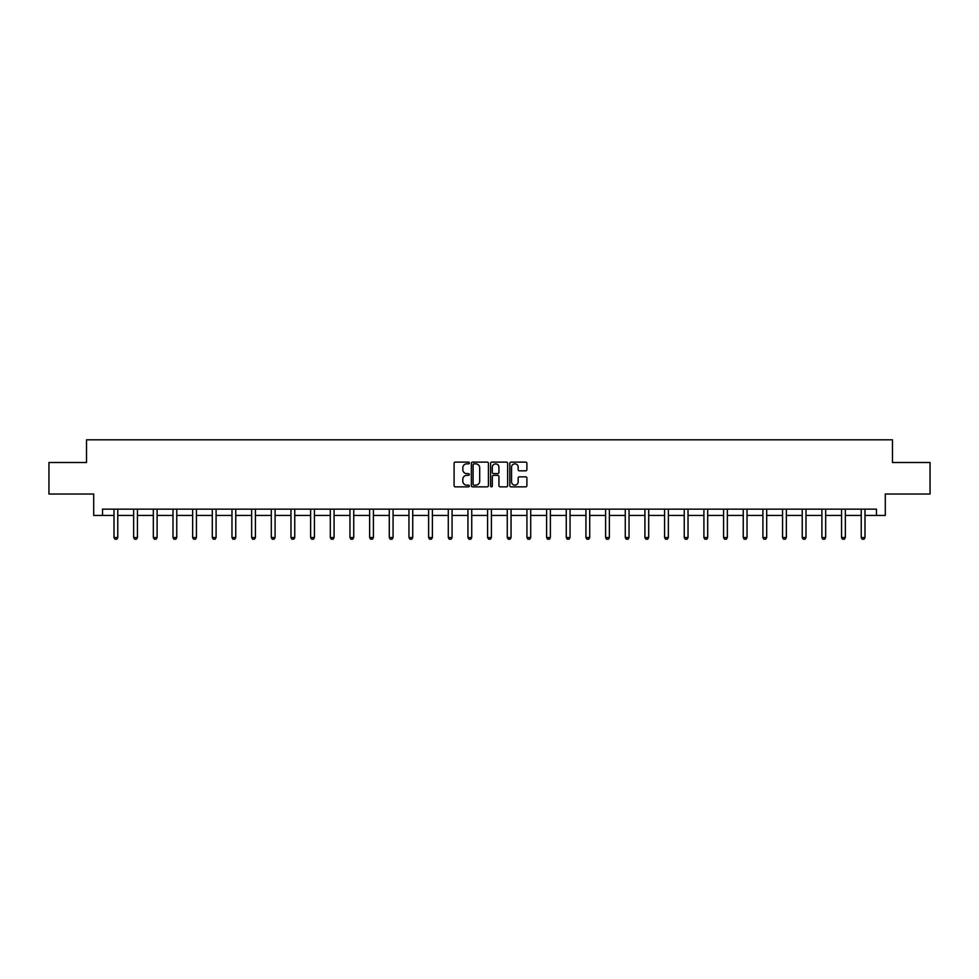 <?xml version="1.0" encoding="UTF-8"?>
<svg xmlns="http://www.w3.org/2000/svg" width="979" height="979" viewBox="0 0 979 979"><rect width="100%" height="100%" fill="white"/><g stroke="black" fill="none" stroke-linecap="round" stroke-linejoin="round"><path stroke-width="1.47" d="M469.333 462.981A0.869 0.869 0 0 0 468.464 462.112L455.321 462.112A1.236 1.236 0 0 0 454.085 463.348L454.085 485.621A1.236 1.236 0 0 0 455.321 486.857L468.464 486.857A0.869 0.869 0 0 0 469.333 486A0.869 0.869 0 0 0 468.464 485.131L466.763 485.131A3.965 3.965 0 0 1 462.81 481.166L462.81 479.318A3.965 3.965 0 0 1 466.763 475.353L468.464 475.353A0.869 0.869 0 0 0 469.333 474.485A0.869 0.869 0 0 0 468.464 473.616L466.763 473.616A3.965 3.965 0 0 1 462.81 469.663L462.81 467.803A3.965 3.965 0 0 1 466.763 463.85L468.464 463.85A0.869 0.869 0 0 0 469.333 462.981M525.662 470.838A1.236 1.236 0 0 0 526.898 469.602L526.898 463.348A1.236 1.236 0 0 0 525.662 462.112L511.062 462.112A1.236 1.236 0 0 0 509.826 463.348L509.826 485.621A1.236 1.236 0 0 0 511.062 486.857L525.662 486.857A1.236 1.236 0 0 0 526.898 485.621L526.898 478.07A1.236 1.236 0 0 0 525.662 476.834L519.408 476.834A1.236 1.236 0 0 0 518.172 478.07L518.172 481.815A3.304 3.304 0 0 1 514.868 485.131A3.304 3.304 0 0 1 511.552 481.815L511.552 467.154A3.304 3.304 0 0 1 514.868 463.85A3.304 3.304 0 0 1 518.172 467.154L518.172 469.602A1.236 1.236 0 0 0 519.408 470.838L525.662 470.838M102.526 515.456L102.526 509.153L876.474 509.153L876.474 515.456L885.297 515.456L885.297 494.028L930.05 494.028L930.05 462.516L892.481 462.516L892.481 439.828L86.519 439.828L86.519 462.516L48.95 462.516L48.95 494.028L93.703 494.028L93.703 515.456L113.992 515.456M488.423 463.348A1.236 1.236 0 0 0 487.175 462.112L472.576 462.112A1.236 1.236 0 0 0 471.34 463.348L471.34 485.621A1.236 1.236 0 0 0 472.576 486.857L487.175 486.857A1.236 1.236 0 0 0 488.423 485.621L488.423 463.348M491.825 462.112L506.424 462.112A1.236 1.236 0 0 1 507.66 463.348L507.66 485.621A1.236 1.236 0 0 1 506.424 486.857L500.171 486.857A1.236 1.236 0 0 1 498.935 485.621L498.935 476.589A1.236 1.236 0 0 0 497.699 475.353L493.551 475.353A1.236 1.236 0 0 0 492.315 476.589L492.315 486A0.869 0.869 0 0 1 491.446 486.857A0.869 0.869 0 0 1 490.577 486L490.577 463.348A1.236 1.236 0 0 1 491.825 462.112M117.774 515.456L133.658 515.456M137.439 515.456L153.324 515.456M157.105 515.456L172.989 515.456M176.771 515.456L192.643 515.456M196.436 515.456L212.308 515.456M216.09 515.456L231.974 515.456M235.755 515.456L251.64 515.456M255.421 515.456L271.305 515.456M275.087 515.456L290.971 515.456M294.752 515.456L310.637 515.456M314.418 515.456L330.302 515.456M334.084 515.456L349.956 515.456M353.737 515.456L369.621 515.456M373.403 515.456L389.287 515.456M393.068 515.456L408.953 515.456M412.734 515.456L428.618 515.456M432.4 515.456L448.284 515.456M452.065 515.456L467.95 515.456M471.731 515.456L487.603 515.456M491.397 515.456L507.269 515.456M511.05 515.456L526.935 515.456M530.716 515.456L546.6 515.456M550.382 515.456L566.266 515.456M570.047 515.456L585.931 515.456M589.713 515.456L605.597 515.456M609.379 515.456L625.263 515.456M629.044 515.456L644.916 515.456M648.698 515.456L664.582 515.456M668.363 515.456L684.248 515.456M688.029 515.456L703.913 515.456M707.695 515.456L723.579 515.456M727.36 515.456L743.245 515.456M747.026 515.456L762.91 515.456M766.692 515.456L782.564 515.456M786.357 515.456L802.229 515.456M806.011 515.456L821.895 515.456M825.676 515.456L841.561 515.456M845.342 515.456L861.226 515.456M865.008 515.456L876.474 515.456M473.946 463.85A0.869 0.869 0 0 0 473.077 464.707L473.077 484.262A0.869 0.869 0 0 0 473.946 485.131L475.733 485.131A3.965 3.965 0 0 0 479.698 481.166L479.698 467.803A3.965 3.965 0 0 0 475.733 463.85L473.946 463.85M498.935 467.216A3.304 3.304 0 0 0 495.619 463.911A3.304 3.304 0 0 0 492.315 467.216L492.315 472.38A1.236 1.236 0 0 0 493.551 473.616L497.699 473.616A1.236 1.236 0 0 0 498.935 472.38L498.935 467.216M117.921 509.153L117.835 509.423A1.26 1.26 0 0 0 117.774 509.802L117.774 537.532L116.831 539.172L114.935 539.172L113.992 537.532L113.992 509.802A1.26 1.26 0 0 0 113.931 509.423L113.845 509.153M113.992 537.532L117.774 537.532M137.586 509.153L137.501 509.423A1.26 1.26 0 0 0 137.439 509.802L137.439 537.532L136.497 539.172L134.6 539.172L133.658 537.532L133.658 509.802A1.26 1.26 0 0 0 133.597 509.423L133.511 509.153M133.658 537.532L137.439 537.532M157.252 509.153L157.166 509.423A1.26 1.26 0 0 0 157.105 509.802L157.105 537.532L156.163 539.172L154.266 539.172L153.324 537.532L153.324 509.802A1.26 1.26 0 0 0 153.262 509.423L153.177 509.153M153.324 537.532L157.105 537.532M176.918 509.153L176.82 509.423A1.26 1.26 0 0 0 176.771 509.802L176.771 537.532L175.816 539.172L173.932 539.172L172.989 537.532L172.989 509.802A1.26 1.26 0 0 0 172.928 509.423L172.842 509.153M172.989 537.532L176.771 537.532M196.571 509.153L196.485 509.423A1.26 1.26 0 0 0 196.436 509.802L196.436 537.532L195.482 539.172L193.597 539.172L192.643 537.532L192.643 509.802A1.26 1.26 0 0 0 192.594 509.423L192.508 509.153M192.643 537.532L196.436 537.532M216.237 509.153L216.151 509.423A1.26 1.26 0 0 0 216.09 509.802L216.09 537.532L215.147 539.172L213.263 539.172L212.308 537.532L212.308 509.802A1.26 1.26 0 0 0 212.259 509.423L212.162 509.153M212.308 537.532L216.09 537.532M235.902 509.153L235.817 509.423A1.26 1.26 0 0 0 235.755 509.802L235.755 537.532L234.813 539.172L232.916 539.172L231.974 537.532L231.974 509.802A1.26 1.26 0 0 0 231.913 509.423L231.827 509.153M231.974 537.532L235.755 537.532M255.568 509.153L255.482 509.423A1.26 1.26 0 0 0 255.421 509.802L255.421 537.532L254.479 539.172L252.582 539.172L251.64 537.532L251.64 509.802A1.26 1.26 0 0 0 251.579 509.423L251.493 509.153M251.64 537.532L255.421 537.532M275.234 509.153L275.148 509.423A1.26 1.26 0 0 0 275.087 509.802L275.087 537.532L274.144 539.172L272.248 539.172L271.305 537.532L271.305 509.802A1.26 1.26 0 0 0 271.244 509.423L271.159 509.153M271.305 537.532L275.087 537.532M294.899 509.153L294.814 509.423A1.26 1.26 0 0 0 294.752 509.802L294.752 537.532L293.81 539.172L291.913 539.172L290.971 537.532L290.971 509.802A1.26 1.26 0 0 0 290.91 509.423L290.824 509.153M290.971 537.532L294.752 537.532M314.565 509.153L314.479 509.423A1.26 1.26 0 0 0 314.418 509.802L314.418 537.532L313.464 539.172L311.579 539.172L310.637 537.532L310.637 509.802A1.26 1.26 0 0 0 310.576 509.423L310.49 509.153M310.637 537.532L314.418 537.532M334.231 509.153L334.133 509.423A1.26 1.26 0 0 0 334.084 509.802L334.084 537.532L333.129 539.172L331.245 539.172L330.302 537.532L330.302 509.802A1.26 1.26 0 0 0 330.241 509.423L330.156 509.153M330.302 537.532L334.084 537.532M353.884 509.153L353.798 509.423A1.26 1.26 0 0 0 353.737 509.802L353.737 537.532L352.795 539.172L350.91 539.172L349.956 537.532L349.956 509.802A1.26 1.26 0 0 0 349.907 509.423L349.809 509.153M349.956 537.532L353.737 537.532M373.55 509.153L373.464 509.423A1.26 1.26 0 0 0 373.403 509.802L373.403 537.532L372.461 539.172L370.576 539.172L369.621 537.532L369.621 509.802A1.26 1.26 0 0 0 369.56 509.423L369.475 509.153M369.621 537.532L373.403 537.532M393.215 509.153L393.13 509.423A1.26 1.26 0 0 0 393.068 509.802L393.068 537.532L392.126 539.172L390.229 539.172L389.287 537.532L389.287 509.802A1.26 1.26 0 0 0 389.226 509.423L389.14 509.153M389.287 537.532L393.068 537.532M412.881 509.153L412.795 509.423A1.26 1.26 0 0 0 412.734 509.802L412.734 537.532L411.792 539.172L409.895 539.172L408.953 537.532L408.953 509.802A1.26 1.26 0 0 0 408.892 509.423L408.806 509.153M408.953 537.532L412.734 537.532M432.547 509.153L432.461 509.423A1.26 1.26 0 0 0 432.4 509.802L432.4 537.532L431.458 539.172L429.561 539.172L428.618 537.532L428.618 509.802A1.26 1.26 0 0 0 428.557 509.423L428.472 509.153M428.618 537.532L432.4 537.532M452.212 509.153L452.127 509.423A1.26 1.26 0 0 0 452.065 509.802L452.065 537.532L451.123 539.172L449.226 539.172L448.284 537.532L448.284 509.802A1.26 1.26 0 0 0 448.223 509.423L448.137 509.153M448.284 537.532L452.065 537.532M471.878 509.153L471.78 509.423A1.26 1.26 0 0 0 471.731 509.802L471.731 537.532L470.777 539.172L468.892 539.172L467.95 537.532L467.95 509.802A1.26 1.26 0 0 0 467.889 509.423L467.803 509.153M467.95 537.532L471.731 537.532M491.531 509.153L491.446 509.423A1.26 1.26 0 0 0 491.397 509.802L491.397 537.532L490.442 539.172L488.558 539.172L487.603 537.532L487.603 509.802A1.26 1.26 0 0 0 487.554 509.423L487.469 509.153M487.603 537.532L491.397 537.532M511.197 509.153L511.111 509.423A1.26 1.26 0 0 0 511.05 509.802L511.05 537.532L510.108 539.172L508.223 539.172L507.269 537.532L507.269 509.802A1.26 1.26 0 0 0 507.22 509.423L507.122 509.153M507.269 537.532L511.05 537.532M530.863 509.153L530.777 509.423A1.26 1.26 0 0 0 530.716 509.802L530.716 537.532L529.774 539.172L527.877 539.172L526.935 537.532L526.935 509.802A1.26 1.26 0 0 0 526.873 509.423L526.788 509.153M526.935 537.532L530.716 537.532M550.528 509.153L550.443 509.423A1.26 1.26 0 0 0 550.382 509.802L550.382 537.532L549.439 539.172L547.542 539.172L546.6 537.532L546.6 509.802A1.26 1.26 0 0 0 546.539 509.423L546.453 509.153M546.6 537.532L550.382 537.532M570.194 509.153L570.108 509.423A1.26 1.26 0 0 0 570.047 509.802L570.047 537.532L569.105 539.172L567.208 539.172L566.266 537.532L566.266 509.802A1.26 1.26 0 0 0 566.205 509.423L566.119 509.153M566.266 537.532L570.047 537.532M589.86 509.153L589.774 509.423A1.26 1.26 0 0 0 589.713 509.802L589.713 537.532L588.771 539.172L586.874 539.172L585.931 537.532L585.931 509.802A1.26 1.26 0 0 0 585.87 509.423L585.785 509.153M585.931 537.532L589.713 537.532M609.525 509.153L609.44 509.423A1.26 1.26 0 0 0 609.379 509.802L609.379 537.532L608.424 539.172L606.539 539.172L605.597 537.532L605.597 509.802A1.26 1.26 0 0 0 605.536 509.423L605.45 509.153M605.597 537.532L609.379 537.532M629.191 509.153L629.093 509.423A1.26 1.26 0 0 0 629.044 509.802L629.044 537.532L628.09 539.172L626.205 539.172L625.263 537.532L625.263 509.802A1.26 1.26 0 0 0 625.202 509.423L625.116 509.153M625.263 537.532L629.044 537.532M648.844 509.153L648.759 509.423A1.26 1.26 0 0 0 648.698 509.802L648.698 537.532L647.755 539.172L645.871 539.172L644.916 537.532L644.916 509.802A1.26 1.26 0 0 0 644.867 509.423L644.769 509.153M644.916 537.532L648.698 537.532M668.51 509.153L668.424 509.423A1.26 1.26 0 0 0 668.363 509.802L668.363 537.532L667.421 539.172L665.536 539.172L664.582 537.532L664.582 509.802A1.26 1.26 0 0 0 664.521 509.423L664.435 509.153M664.582 537.532L668.363 537.532M688.176 509.153L688.09 509.423A1.26 1.26 0 0 0 688.029 509.802L688.029 537.532L687.087 539.172L685.19 539.172L684.248 537.532L684.248 509.802A1.26 1.26 0 0 0 684.186 509.423L684.101 509.153M684.248 537.532L688.029 537.532M707.841 509.153L707.756 509.423A1.26 1.26 0 0 0 707.695 509.802L707.695 537.532L706.752 539.172L704.856 539.172L703.913 537.532L703.913 509.802A1.26 1.26 0 0 0 703.852 509.423L703.766 509.153M703.913 537.532L707.695 537.532M727.507 509.153L727.421 509.423A1.26 1.26 0 0 0 727.36 509.802L727.36 537.532L726.418 539.172L724.521 539.172L723.579 537.532L723.579 509.802A1.26 1.26 0 0 0 723.518 509.423L723.432 509.153M723.579 537.532L727.36 537.532M747.173 509.153L747.087 509.423A1.26 1.26 0 0 0 747.026 509.802L747.026 537.532L746.084 539.172L744.187 539.172L743.245 537.532L743.245 509.802A1.26 1.26 0 0 0 743.183 509.423L743.098 509.153M743.245 537.532L747.026 537.532M766.838 509.153L766.741 509.423A1.26 1.26 0 0 0 766.692 509.802L766.692 537.532L765.737 539.172L763.853 539.172L762.91 537.532L762.91 509.802A1.26 1.26 0 0 0 762.849 509.423L762.763 509.153M762.91 537.532L766.692 537.532M786.492 509.153L786.406 509.423A1.26 1.26 0 0 0 786.357 509.802L786.357 537.532L785.403 539.172L783.518 539.172L782.564 537.532L782.564 509.802A1.26 1.26 0 0 0 782.515 509.423L782.429 509.153M782.564 537.532L786.357 537.532M806.158 509.153L806.072 509.423A1.26 1.26 0 0 0 806.011 509.802L806.011 537.532L805.068 539.172L803.184 539.172L802.229 537.532L802.229 509.802A1.26 1.26 0 0 0 802.18 509.423L802.082 509.153M802.229 537.532L806.011 537.532M825.823 509.153L825.738 509.423A1.26 1.26 0 0 0 825.676 509.802L825.676 537.532L824.734 539.172L822.837 539.172L821.895 537.532L821.895 509.802A1.26 1.26 0 0 0 821.834 509.423L821.748 509.153M821.895 537.532L825.676 537.532M845.489 509.153L845.403 509.423A1.26 1.26 0 0 0 845.342 509.802L845.342 537.532L844.4 539.172L842.503 539.172L841.561 537.532L841.561 509.802A1.26 1.26 0 0 0 841.499 509.423L841.414 509.153M841.561 537.532L845.342 537.532M865.155 509.153L865.069 509.423A1.26 1.26 0 0 0 865.008 509.802L865.008 537.532L864.065 539.172L862.169 539.172L861.226 537.532L861.226 509.802A1.26 1.26 0 0 0 861.165 509.423L861.079 509.153M861.226 537.532L865.008 537.532"/></g></svg>
